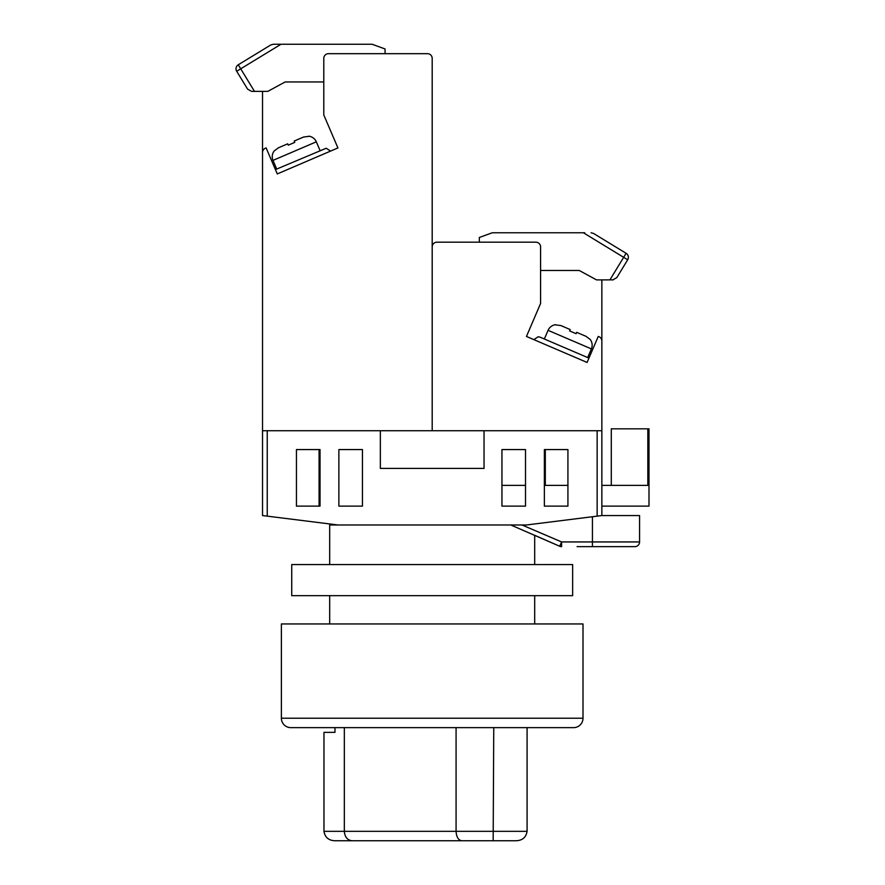 <?xml version="1.0" encoding="UTF-8"?>
<svg xmlns="http://www.w3.org/2000/svg" width="885" height="885" viewBox="0 0 885 885"><rect width="100%" height="100%" fill="white"/><g stroke="black" fill="none" stroke-linecap="round" stroke-linejoin="round"><path stroke-width="1.33" d="M267.237 516.143L262.524 515.557L262.524 430.718L267.237 430.718L267.237 516.143L337.926 524.982L329.685 524.982L329.685 564.564M329.685 595.671L329.685 623.947M521.984 524.982L561.599 541.941L559.663 546.244L534.695 535.303L534.695 564.564M534.695 595.671L534.695 623.947M319.076 449.569L319.076 506.12L296.453 506.12L320.027 506.12L320.027 449.569L296.453 449.569L296.453 506.12L296.453 449.569L319.076 449.569M544.363 485.389L567.927 485.389L567.927 449.569L544.363 449.569L544.363 506.12L567.927 506.12L567.927 449.569L545.304 449.569L545.304 485.389M597.143 430.718L601.855 430.718L601.855 515.557L597.143 516.143L597.143 430.718L484.04 430.718L484.04 468.419L380.351 468.419L380.351 430.718L267.237 430.718M337.926 524.982L526.453 524.982L597.143 516.143M362.441 449.569L338.878 449.569L338.878 506.12L362.441 506.12L362.441 449.569M525.513 449.569L501.95 449.569L501.95 506.12L525.513 506.12L525.513 449.569M510.778 524.982L559.663 546.244A4.713 4.713 0 0 0 561.599 546.653L561.599 541.941L639.567 541.941L639.567 515.557L639.567 541.941A4.713 4.713 0 0 1 634.855 546.653L577.075 546.653M609.677 546.653L606.623 546.653M604.411 546.653L600.517 546.653M598.172 546.653L596.91 546.653M596.899 546.653L582.828 546.653M601.855 515.557L639.567 515.557M501.95 506.12L525.513 506.12M544.363 506.12L567.927 506.12M501.95 485.389L525.513 485.389M601.855 485.389L647.831 485.389L647.831 428.827L648.993 428.827L648.993 506.12L601.855 506.12M647.831 428.827L611.292 428.827L611.292 485.389M601.855 430.718L601.855 341.046A4.713 4.713 0 0 0 598.238 336.455L587.098 362.452L526.453 336.455L540.591 303.466L540.591 246.915A4.713 4.713 0 0 0 535.879 242.191L436.902 242.191L479.327 242.191L479.327 237.479L492.27 232.766L584.753 232.766M436.902 242.191A4.713 4.713 0 0 0 432.19 246.915L432.19 430.718L484.04 430.718M601.855 279.903L601.855 368.779M587.098 362.452L526.453 336.455M555.614 324.695L555.614 324.695A9.425 9.425 0 0 0 548.069 330.337L544.352 338.999M548.069 330.337L591.39 348.9L587.673 357.562M591.39 348.9A9.425 9.425 0 0 0 590.273 339.541L586.025 336.344L576.688 332.351L576.113 333.689L569.619 330.913L576.113 333.689M570.194 329.563L560.858 325.558L570.194 329.563L569.619 330.913M555.537 324.872L560.858 325.558M576.688 332.351L586.025 336.344M538.168 336.765L533.832 339.619L538.168 336.765L540.016 337.141L588.956 358.115M540.591 270.478L579.232 270.478L596.567 279.903L613.283 279.87M609.898 279.903L626.115 253.298L624.965 252.601M583.381 232.766L627.686 259.781A4.713 4.713 0 0 0 626.115 253.298L593.569 233.463L591.114 232.766M610.739 243.928L593.569 233.463L610.739 243.928M612.774 279.903L616.801 277.636L627.686 259.781A4.713 4.713 0 0 0 628.372 257.325M573.58 727.636L290.8 727.636A9.425 9.425 0 0 1 281.375 718.211L281.375 623.947L583.005 623.947L583.005 718.211A9.425 9.425 0 0 1 573.58 727.636L550.016 727.636M290.8 727.636L314.363 727.636M527.084 727.636L527.084 831.325C526.055 837.387 522.371 840.529 516.055 840.75L335.006 840.75C328.678 840.529 325.005 837.387 323.965 831.325L527.084 831.325M357.883 840.75L372.209 840.75M398.869 840.75L516.055 840.75M334.973 727.636L334.973 732.349L323.965 732.349L323.965 831.325M493.753 727.636L493.166 840.75M344.331 727.636L344.331 831.325C344.818 837.011 347.363 840.153 351.964 840.75M456.074 727.636L456.074 831.325C456.428 837.011 458.33 840.153 461.76 840.75M291.74 564.564L572.639 564.564L572.639 595.671L291.74 595.671L291.74 564.564M323.788 81.951L285.147 81.951L267.812 91.376L251.605 91.376L247.59 89.12L236.693 71.265A4.713 4.713 0 0 1 238.264 64.782L239.415 64.085M254.482 91.376L240.72 68.809L236.693 71.265L247.59 89.12M273.277 44.25L270.821 44.936L238.264 64.782L240.72 68.809L280.999 44.25L273.277 44.25L372.109 44.25L385.063 48.963L385.063 53.675L427.477 53.675A4.713 4.713 0 0 1 432.19 58.388L432.19 430.718L380.351 430.718M280.999 44.25L279.627 44.25M236.007 68.809A4.713 4.713 0 0 0 236.693 71.265A4.713 4.713 0 0 1 238.264 64.782M262.524 430.718L262.524 152.519A4.713 4.713 0 0 1 266.142 147.939L277.282 173.925L337.926 147.939L323.788 114.95L323.788 58.388A4.713 4.713 0 0 1 328.501 53.675L427.477 53.675M432.19 114.95L432.19 58.388L432.19 114.95M262.524 91.376L262.524 180.252M277.282 173.925L330.548 151.103L326.222 148.237L330.548 151.103L337.926 147.939M308.765 136.168L308.765 136.168A9.425 9.425 0 0 1 316.321 141.821L320.027 150.483M316.321 141.821L273 160.384L276.706 169.046M273 160.384A9.425 9.425 0 0 1 274.118 151.025L278.366 147.828L287.691 143.824L288.267 145.173L294.771 142.385L294.196 141.047L303.533 137.042L294.196 141.047M308.843 136.356L303.533 137.042L308.843 136.356M275.423 169.599L326.222 148.237M592.43 546.653L592.43 516.729M634.855 546.653A4.713 4.713 0 0 0 639.567 541.941M281.375 718.211L583.005 718.211"/></g></svg>
